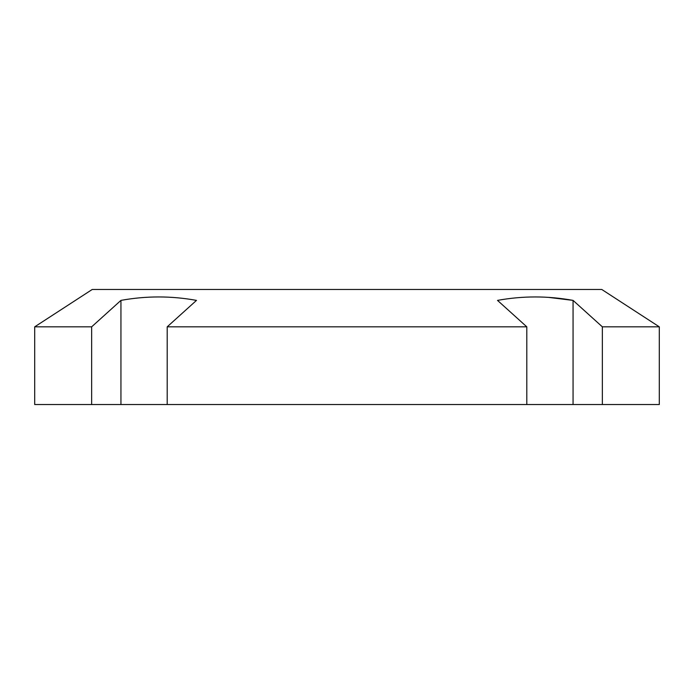 <?xml version="1.0" encoding="UTF-8"?>
<svg xmlns="http://www.w3.org/2000/svg" width="694" height="694" viewBox="0 0 694 694"><rect width="100%" height="100%" fill="white"/><g stroke="black" fill="none" stroke-linecap="round" stroke-linejoin="round"><path stroke-width="1.04" d="M601.767 289.467L92.233 289.467L34.7 326.831L91.651 326.831L120.938 300.389C146.122 295.8 171.305 295.8 196.489 300.389L167.202 326.831L526.798 326.831L526.798 404.533L34.7 404.533L34.7 326.831L92.233 289.467L601.767 289.467L659.3 326.831L601.767 289.467M659.3 326.831L659.3 404.533L602.349 404.533C677.604 404.533 677.604 404.533 602.349 404.533L573.062 404.533L573.062 300.389L548.355 297.362L573.062 300.389L602.349 326.831L659.3 326.831L602.349 326.831L573.062 300.389C547.878 295.8 522.695 295.8 497.511 300.389L526.798 326.831L167.202 326.831L167.202 404.533L167.202 326.831L196.489 300.389C171.305 295.8 146.122 295.8 120.938 300.389L120.938 404.533L120.938 300.389L91.651 326.831L120.938 300.389L91.651 326.831L91.651 404.533L91.651 326.831L34.7 326.831M602.349 404.533L602.349 326.831L602.349 404.533L91.651 404.533M573.062 300.389L602.349 326.831L573.062 300.389L573.062 404.533L526.798 404.533L526.798 326.831L497.511 300.389C522.695 295.8 547.878 295.8 573.062 300.389"/></g></svg>
